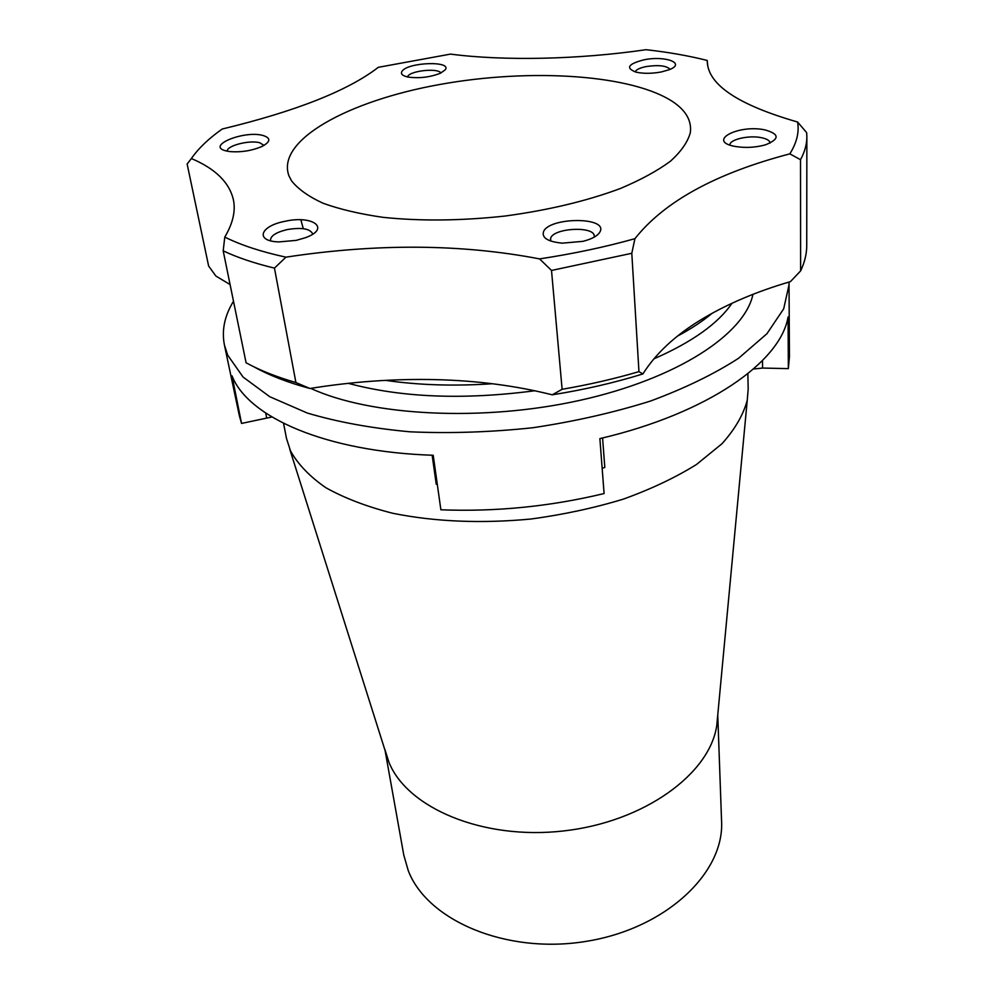 <?xml version="1.0" encoding="UTF-8"?>
<svg xmlns="http://www.w3.org/2000/svg" width="994" height="994" viewBox="0 0 994 994"><rect width="100%" height="100%" fill="white"/><g stroke="black" fill="none" stroke-linecap="round" stroke-linejoin="round"><path stroke-width="1.49" d="M402.16 71.096C408.36 62.038 452.68 60.733 445.138 69.891L440.516 73.171C429.98 77.321 419.07 78.601 407.801 77.01C402.185 75.73 400.296 73.755 402.16 71.096M407.428 76.936L407.875 76.128C411.516 70.475 438.453 67.927 440.864 73.009M226.073 150.902C205.311 145.981 243.865 130.127 262.925 135.457C271.064 138.017 270.753 141.682 261.994 146.453C251.706 150.815 240.871 152.504 229.515 151.548L226.073 150.902M227.204 151.163C226.57 145.733 249.531 139.819 259.658 142.726L264.031 145.397M296.187 240.374L278.892 241.915C254.712 241.331 259.869 226.023 284.831 221.339C312.986 214.816 331.201 228.608 305.22 237.777L296.187 240.374M270.654 240.809L270.492 240.225C270.629 235.789 276.208 232.236 287.229 229.577C301.406 227.253 309.842 228.608 312.538 233.627L312.576 234.224M600.239 231.353C598.276 235.553 592.523 238.871 582.969 241.343L562.293 243.157C547.992 241.728 541.73 237.926 543.494 231.739C548.937 217.139 607.148 216.605 600.239 231.353M550.614 241.008L550.701 238.013C554.254 227.763 594.536 225.936 594.25 236.087L594.151 237.181M764.759 129.854C779.619 134.004 779.868 138.986 765.492 144.826C755.266 147.621 745.015 148.131 734.715 146.367L734.578 146.342C706.548 141.049 738.256 124.225 764.759 129.854M729.931 145.074L729.931 145.025C729.198 139.558 748.88 134.985 761.354 137.669C766.946 138.825 769.865 140.626 770.101 143.061L770.101 143.099M643.665 59.889C665.023 55.254 686.519 63.243 669.148 69.729L661.271 71.966C651.878 73.68 643.503 73.742 636.123 72.164C625.4 68.114 627.91 64.026 643.665 59.889M635.141 71.916C636.11 69.692 639.726 67.927 645.976 66.598C658.488 64.747 666.527 65.654 670.093 69.331M291.528 180.796C298.088 189.108 308.625 196.601 323.125 203.261C339.799 209.299 359.741 213.983 382.951 217.326C420.462 221.24 461.117 220.817 504.877 216.058C548.365 210.194 586.87 200.999 620.405 188.487C640.732 179.902 657.407 170.819 670.403 161.239C681.089 151.585 687.724 142.08 690.308 132.736C691.824 121.392 686.469 111.378 674.243 102.68C633.489 74.326 530.374 67.99 439.547 84.527C348.708 100.779 276.059 140.017 288.869 175.64L291.528 180.796M385.076 750.495L403.788 855.076L408.211 870.483C426.948 920.307 506.045 954.563 586.062 941.38C666.179 928.657 724.514 872.744 721.569 821.119L717.755 714.947M717.656 715.953L716.773 725.446C709.902 773.854 644.199 822.063 563.349 830.972C482.55 840.228 407.055 807.849 388.915 762.174L384.989 749.774M283.551 423.345L286.508 438.503L290.472 450.829C297.802 464.111 309.556 476.374 325.709 487.632C344.322 498.056 366.649 506.605 392.692 513.264C434.863 521.763 480.835 523.689 530.634 519.054C563.064 514.706 593.965 508.058 623.362 499.125C651.219 489.06 675.634 477.493 696.583 464.422L722.042 443.684C734.976 429.222 743.375 414.746 747.252 400.247L748.171 389.163L747.861 373.732M789.012 282.048L789.447 356.821L788.341 368.625L788.068 316.974C780.7 361.729 708.175 413.293 599.879 438.615L604.091 493.546C550.204 506.518 495.795 511.935 440.876 509.785L433.21 455.264C325.659 451.823 248.003 417.107 232.037 375.869L241.542 423.432L239.33 415.616L224.408 344.93C221.563 330.281 224.582 315.732 233.503 301.257M432.154 455.227L436.242 484.24L437.298 484.339M602.165 468.323L604.812 467.441L602.588 437.969M753.502 369.01L762.572 368.066L788.341 368.625M241.542 423.432L271.909 416.995M789.087 284.582L783.694 308.811L766.921 333.736L738.617 358.238C714.239 374.03 684.829 388.306 650.411 401.079C613.671 412.609 574.507 421.493 532.908 427.731C490.887 432.204 449.909 433.57 409.988 431.806C371.694 428.277 337.475 422.028 307.345 413.057L269.734 396.705L243.045 377.024L227.663 355.119L224.408 344.93M797.586 122.013C799.362 132.127 796.778 142.738 789.845 153.859C715.904 173.254 664.265 201.533 634.93 238.684C605.11 247.034 573.327 253.768 539.593 258.9C461.489 243.903 376.937 243.331 285.924 257.16C261.347 251.817 240.97 245.133 224.781 237.081C232.844 223.513 235.727 211.113 233.428 199.893C229.415 182.461 215.4 168.682 191.37 158.543C198.465 148.342 208.74 138.514 222.196 129.034C296.026 111.216 348.062 90.653 378.304 67.319L450.481 54.111C503.759 61.056 578.073 59.615 646.038 49.7C668.117 52.148 688.531 55.739 707.243 60.448L707.256 61.28C707.79 84.577 737.896 104.83 797.586 122.013L806.656 132.649L806.867 136.837C806.879 144.217 804.767 151.833 800.518 159.699L800.617 270.902C804.693 262.254 806.73 253.83 806.73 245.63L806.867 136.837M707.243 60.448L707.716 65.38M295.914 382.553L274.456 268.119C254.464 263.298 237.38 257.533 223.19 250.848L246.077 362.773C259.931 370.364 276.543 376.962 295.914 382.553L309.929 388.492C352.435 381.634 394.32 378.677 435.596 379.633C476.871 380.627 515.762 385.684 552.254 394.817C584.335 389.698 614.553 382.727 642.907 373.943C655.692 353.678 674.864 335.723 700.435 320.08C726.03 304.487 756.012 291.677 790.416 281.637L800.617 270.902M789.845 153.859L800.518 159.699M642.907 373.943L638.956 371.632L631.799 253.284L551.508 270.455L562.119 389.288C589.044 384.666 614.652 378.776 638.956 371.632M634.93 238.684L631.799 253.284M539.593 258.9L551.508 270.455M552.254 394.817L562.119 389.288M285.924 257.16L274.456 268.119M309.929 388.492C287.949 382.578 269.349 375.384 254.141 366.923M224.781 237.081L223.19 250.848M230.086 284.557L215.909 276.059L208.628 266.032L187.133 163.998L191.37 158.543M731.982 303.269C718.14 323.559 692.11 342.098 653.853 358.871M534.76 390.754C463.614 400.085 401.464 397.612 348.285 383.336M712.139 313.272C702.671 321.211 691.141 328.803 677.548 336.071M492.365 383.734C454.072 386.293 418.474 385.163 385.585 380.354M266.64 417.778L265.696 413.069M762.46 360.598L762.572 368.066M752.955 294.348C744.705 334.096 677.51 378.702 579.862 400.346C482.351 422.052 370.364 415.964 310.737 388.368M303.282 228.67L300.871 219.798M550.341 239.952L550.428 240.946M388.256 760.547L289.739 449.139M716.773 725.446L747.252 400.247"/></g></svg>

